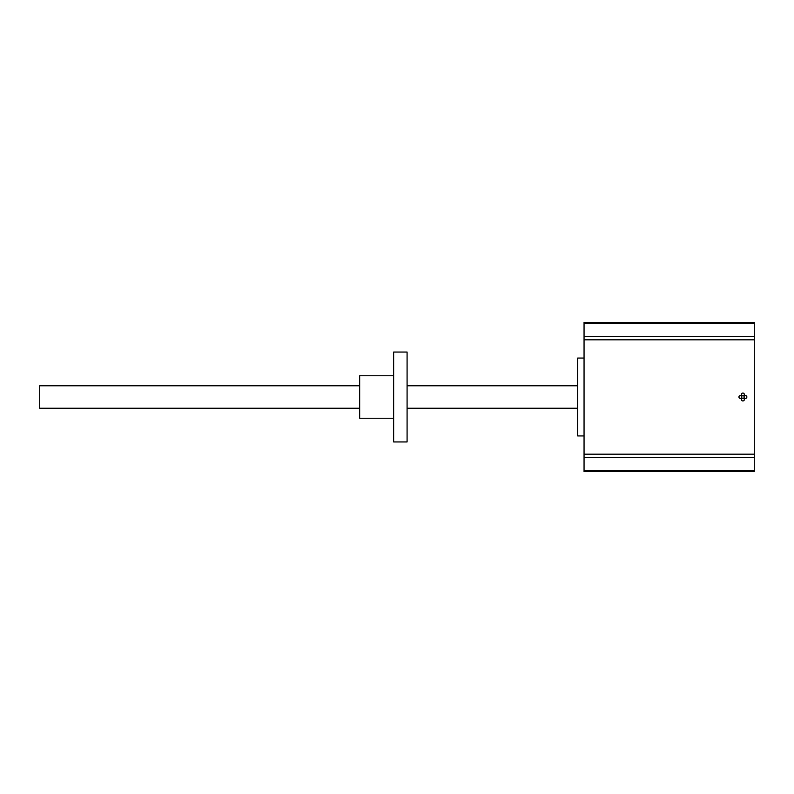 <?xml version="1.0" encoding="UTF-8"?>
<svg xmlns="http://www.w3.org/2000/svg" width="794" height="794" viewBox="0 0 794 794"><rect width="100%" height="100%" fill="white"/><g stroke="black" fill="none" stroke-linecap="round" stroke-linejoin="round"><path stroke-width="1.19" d="M738.946 397A1.419 1.419 0 0 0 740.365 398.419A1.419 1.419 0 0 0 741.775 397A1.419 1.419 0 0 0 740.365 395.581A1.419 1.419 0 0 0 738.946 397M741.487 399.541A1.419 1.419 0 0 0 742.906 400.96A1.419 1.419 0 0 0 744.325 399.541A1.419 1.419 0 0 0 742.906 398.131A1.419 1.419 0 0 0 741.487 399.541M741.487 394.459A1.419 1.419 0 0 0 742.906 395.869A1.419 1.419 0 0 0 744.325 394.459A1.419 1.419 0 0 0 742.906 393.04A1.419 1.419 0 0 0 741.487 394.459M744.028 397A1.419 1.419 0 0 0 745.447 398.419A1.419 1.419 0 0 0 746.866 397A1.419 1.419 0 0 0 745.447 395.581A1.419 1.419 0 0 0 744.028 397M359.662 408.235L39.7 408.235L39.7 385.765L359.662 385.765M393.635 418.24L359.662 418.24L359.662 375.761L393.635 375.761M393.635 441.95L393.635 352.05L407.084 352.05L407.084 441.95L393.635 441.95M584.056 358.064L577.685 358.064L577.685 435.936L584.056 435.936M754.3 471.686L754.3 322.314L584.056 322.314L584.056 471.686L754.3 471.686L584.056 471.686M754.3 454.178L584.056 454.178M754.3 339.822L584.056 339.822M754.3 323.535L584.056 323.535M754.3 336.448L584.056 336.448M754.3 457.552L584.056 457.552M754.3 470.465L584.056 470.465M407.084 408.235L577.685 408.235M407.084 385.765L577.685 385.765"/></g></svg>
